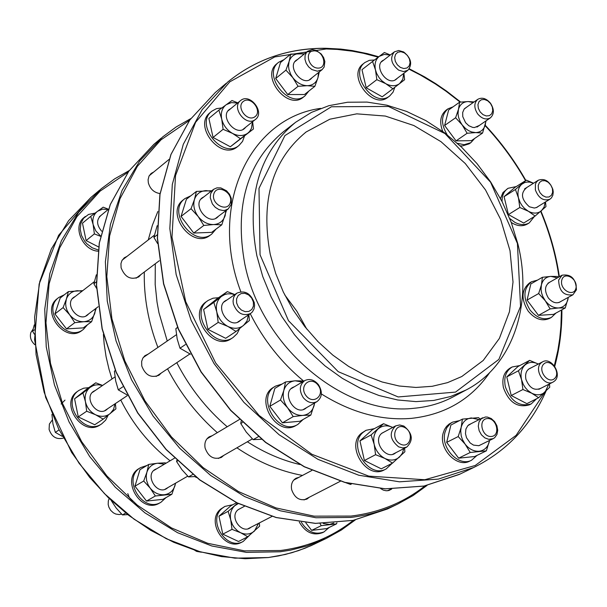 <?xml version="1.0" encoding="UTF-8"?>
<svg xmlns="http://www.w3.org/2000/svg" width="607" height="607" viewBox="0 0 607 607"><rect width="100%" height="100%" fill="white"/><g stroke="black" fill="none" stroke-linecap="round" stroke-linejoin="round"><path stroke-width="0.91" d="M284.706 294.858L296.869 311.224L306.74 329.04M517.414 243.445L520.556 306.345L498.863 359.397L455.516 392.099L398.184 396.948L338.22 371.674L288.484 320.693L260.046 254.773L258.999 188.345L284.911 135.573L331.422 106.756L388.488 106.46L444.954 133.54L490.585 182.206L517.414 243.445M517.915 244.128L511.329 222.64L502.179 201.774L490.653 181.956L476.973 163.571L461.403 147L444.263 132.584L425.886 120.641L406.622 111.438L386.879 105.193L367.068 102.09L347.606 102.234L328.926 105.671L311.452 112.386L295.601 122.28C259.014 152.668 246.093 197.131 256.844 255.676L262.755 276.557L271.132 296.975L281.8 316.513L294.539 334.768L309.092 351.377L325.155 366.006L342.401 378.381L360.467 388.268L378.988 395.498L397.608 399.967L415.962 401.614L433.709 400.453L450.508 396.546L466.077 389.998C512.665 366.059 533.151 304.638 517.915 244.128M270.244 254.325C260.312 200.522 272.262 159.755 306.095 132L329.851 119.2L356.772 113.843L385.301 116.051L413.875 125.535L440.993 141.674L465.273 163.526L485.501 189.915L500.676 219.476L510.017 250.706L513.014 282.02L509.432 311.793L499.371 338.433L483.233 360.452L461.783 376.53L447.556 382.63L432.199 386.302L415.97 387.448L399.171 386.006L382.129 381.985L365.171 375.414L348.63 366.408L332.841 355.125L318.136 341.779L304.805 326.612L293.128 309.934L283.355 292.081L275.669 273.416L270.244 254.325M126.992 256.397L124.283 257.77L121.908 260.631L120.952 263.613L121.097 267.755C124.898 277.262 130.793 280.297 138.791 276.883L140.915 274.569M298.94 477.322L296.079 478.21C292.225 480.577 290.753 484.401 291.648 489.667C294.683 498.059 299.775 501.192 306.93 499.083L309.342 497.209M212.207 435.705L209.316 436.767C205.652 439.225 204.24 442.973 205.098 448.019C208.353 456.836 213.778 459.969 221.365 457.428L223.771 455.387M148.32 354.018L144.838 355.755L142.766 358.259L141.643 361.461L141.757 365.96C145.316 375.202 151.044 378.29 158.958 375.24L161.257 373.024M153.723 172.031L151.151 173.42L149.003 176.136L148.093 179.702L148.336 182.844C150.179 189.065 154.079 192.639 160.043 193.572M380.657 488.597L383.351 490.122L386.189 490.775L388.935 490.502L391.72 489.037M127.781 493.62L129.443 497.778L132.417 501.109M538.417 189.096L538.227 185.439L539.464 182.479L541.876 180.787L544.995 180.711L548.197 182.244L550.845 185.089L552.431 188.686L552.628 192.328L551.406 195.295L549.001 196.994L545.883 197.093L542.673 195.56L540.002 192.707L538.417 189.096M535.374 189.945C538.644 198.239 543.485 201.327 549.912 199.21L551.482 197.844L552.848 195.249L553.25 192.04L552.886 189.437C549.601 181.129 544.737 178.056 538.295 180.226L536.338 182.168L535.412 184.179L535.374 189.945M558.637 280.085C559.077 291.117 563.842 296.019 572.932 294.782L576.422 289.827C575.944 278.772 571.157 273.894 562.059 275.199L558.637 280.085M561.733 280.32C563.85 270.722 578.183 278.613 575.967 288.12C573.911 297.749 559.487 289.888 561.733 280.32M541.148 362.857C533.348 369.322 544.411 387.137 553.083 382.076L554.684 380.946C562.454 374.398 551.308 356.643 542.65 361.795L541.148 362.857M543.826 363.98C550.337 357.781 561.24 372.372 554.661 378.465C548.174 384.732 537.187 370.058 543.826 363.98M485.38 417.001L481.207 418.792L479.014 421.986L478.286 426.19L479.151 430.727L481.457 434.847L484.841 437.875L488.734 439.316L493.18 438.656L494.743 437.624L496.966 434.445L497.717 430.249L496.883 425.712L494.591 421.584L491.23 418.527L487.33 417.055L485.38 417.001M487.216 418.572C496.67 417.601 500.95 435.629 491.45 436.471C481.958 437.495 477.679 419.346 487.216 418.572M201.342 552.211L196.607 551.391L194.68 550.238M403.89 426.076L399.649 424.968L395.681 425.871C388.912 432.677 389.899 439.673 398.64 446.866L402.82 447.958L406.728 447.101C413.587 440.333 412.639 433.322 403.89 426.076M404.641 427.48C414.589 432.381 410.4 449.172 400.438 444.119C390.415 439.195 394.709 422.366 404.641 427.48M121.628 514.114L119.177 514.569L115.778 514.038L113.357 512.832L110.633 510.297L108.835 507.073L108.183 504.409L108.327 500.889L109.192 498.499M318.402 384.603C314.123 379.678 309.547 378.351 304.668 380.627C299.41 384.906 298.947 390.582 303.28 397.661C307.521 402.54 312.066 403.883 316.907 401.682C322.256 397.418 322.749 391.727 318.402 384.603M318.114 385.187C325.64 394.899 313.47 405.499 306.019 395.635C298.462 385.847 310.738 375.338 318.114 385.187M63.234 438.14C56.383 439.741 51.671 436.828 49.091 429.399L49.379 424.065L52.285 420.021M254.28 302.681C250.592 293.249 244.811 290.063 236.942 293.12L234.689 295.389L233.596 297.635L233.05 301.095L233.354 303.864C237.011 313.258 242.762 316.475 250.6 313.508L252.413 311.892L254.022 308.971L254.591 305.473L254.28 302.681M253.369 302.013L253.43 306.08L251.822 309.441L248.862 311.429L245.137 311.649L241.381 310.048L238.339 306.945L236.616 302.954L236.571 298.872L238.187 295.51L241.161 293.538L244.887 293.333L248.635 294.941L251.655 298.037L253.369 302.013M34.94 344.776C31.003 341.278 29.629 337.226 30.82 332.628L33.051 329.176M231.244 204.513L231.282 198.345L229.507 194.248L226.555 190.81L220.842 187.904L216.927 187.851L213.565 189.354L210.659 193.625L210.242 197.654L212.344 203.876L215.273 207.321L218.983 209.635L222.959 210.5L224.878 210.348L228.24 208.891L231.244 204.513M230.334 202.563C227.359 212.814 210.652 204.02 213.854 193.845C216.904 183.625 233.498 192.449 230.334 202.563M255.304 119.541L255.464 119.42C265.183 112.485 250.122 92.825 240.842 100.36L240.562 100.572C230.941 107.614 246.146 127.144 255.304 119.541M255.001 116.711C247.39 122.515 235.645 106.953 243.422 101.346C251.063 95.61 262.71 111.081 255.001 116.711M317.415 71.216L322.089 69.676L324.153 67.043L324.851 61.55L323.63 57.589L321.232 54.008L316.156 50.396L312.461 49.622L307.666 51.208L306.505 52.399L305.078 55.556L304.98 59.365L306.224 63.325L308.644 66.891L311.915 69.577L317.415 71.216M318.083 68.121C308.181 68.151 304.175 50.631 314.115 50.836C323.971 50.844 327.985 68.25 318.083 68.121M398.685 70.154L403.617 71.596L407.904 70.268C412.631 64.243 411.22 58.143 403.663 51.959L398.678 50.502L394.353 51.876C389.694 57.923 391.136 64.016 398.685 70.154M400.385 67.415L397.35 64.843L395.301 61.322L394.664 57.574L395.559 54.334L397.805 52.24L400.946 51.709L404.368 52.847L407.396 55.419L409.429 58.917L410.074 62.658L409.194 65.897L406.963 67.999L403.822 68.545L400.385 67.415M477.61 113.843C481.799 118.767 486.04 120.118 490.335 117.895C494.273 114.26 494.356 109.412 490.577 103.334C486.374 98.38 482.11 97.044 477.792 99.32C473.908 102.955 473.847 107.796 477.61 113.843M480.16 111.923L478.354 108.372L477.944 104.692L478.999 101.612L481.313 99.753L484.424 99.465L487.717 100.808L490.539 103.509L492.33 107.044L492.747 110.717L491.708 113.79L489.401 115.664L486.29 115.967L482.99 114.632L480.16 111.923M111.089 500.305L116.149 507.998L122.455 514.926L127.781 514.607M125.763 513.014L122.455 514.926M156.735 468.756C143.055 473.278 157.228 497.353 167.851 487.626M164.33 464.234L157.668 463.224C152.304 463.953 148.707 466.98 146.871 472.314L146.257 475.683L146.59 480.41L148.207 485.008L150.179 488.127C154.125 492.899 158.829 495.107 164.285 494.743C169.649 493.969 173.223 490.911 174.998 485.585L175.499 483.218M175.681 483.111L171.887 494.257L155.339 495.987L150.179 488.127L143.707 481.017L146.871 472.314L148.73 464.416L157.668 463.224L165.263 462.822L165.81 463.353M148.73 464.416L139.967 469.697L134.951 486.207L146.515 501.071L162.987 499.333L171.887 494.257M146.515 501.071L155.339 495.987M134.951 486.207L143.707 481.017M140.604 467.618L139.291 468.414C119.966 478.771 140.968 514.69 159.535 503.059L159.649 502.991M166.037 497.588L160.992 502.232C142.417 513.871 121.385 477.906 140.725 467.549L146.94 465.493M176.781 460.44L176.599 461.54L181.865 469.628L188.489 476.905L195.287 476.541M177.426 461.047L176.599 461.54M192.7 474.477L188.489 476.905M241.131 421.25L240.767 423.527L246.222 432.04L253.172 439.665L261.511 439.263M242.451 422.533L240.767 423.527M258.339 436.691L253.172 439.665M294.274 386.818C279.751 391.462 295.359 418.086 306.497 407.684M302.278 382.046L295.154 380.801C289.44 381.469 285.662 384.701 283.81 390.491C282.361 396.5 283.636 402.282 287.65 407.851C291.959 413.155 297.02 415.666 302.84 415.393C308.546 414.657 312.294 411.394 314.092 405.605L314.57 403.033M314.752 402.927L310.83 415.082L302.84 415.393L293.204 416.622L287.65 407.851L280.487 400.005L283.81 390.491L285.525 381.97L295.154 380.801L303.53 380.961M285.525 381.97L274.85 388.404L269.804 406.333L282.437 422.821L299.979 421.266L310.83 415.082M282.437 422.821L293.204 416.622M269.804 406.333L280.487 400.005M275.426 386.189L273.81 387.167C253.369 398.055 276.488 437.761 296.079 425.431L296.193 425.363M303.143 419.46L297.847 424.422C278.249 436.759 255.099 397.001 275.555 386.105L282.149 384.003M240.933 508.173L237.967 509.819C228.862 517.141 242.155 535.025 250.919 527.271M238.316 503.567L234.788 505.699C231.017 509.303 229.674 514.061 230.751 519.979L232.36 524.516L234.294 527.582L237.656 530.928L240.607 532.718C245.82 534.942 250.425 534.403 254.416 531.102L258.544 523.355M259.333 522.946L259.614 526.17L247.808 536.763L240.607 532.718L232.011 529.365L230.751 519.979L228.133 511.329L237.557 503.203M247.808 536.763L238.521 541.49L222.799 534.152L218.96 516.231L230.842 505.783L236.555 502.71M222.799 534.152L232.011 529.365M218.96 516.231L228.133 511.329M224.931 506.397L220.728 509.076C205.485 521.056 224.916 551.869 241.632 542.256L243.157 541.482C226.426 551.103 206.979 520.252 222.23 508.264L224.931 506.397L232.8 504.728M249.394 535.442L243.157 541.482M345.709 482.679L350.58 484.454L351.309 484.083M384.762 431.676L381.644 433.406C372.106 441.213 386.621 461.024 395.779 452.731M404.581 448.209L404.884 451.767L392.554 463.088L384.929 458.467L375.596 454.689L374.178 444.354L371.105 434.916L383.556 423.701L392.721 427.442C387.205 424.93 382.357 425.401 378.176 428.853C374.238 432.7 372.91 437.867 374.178 444.354C375.847 450.804 379.428 455.508 384.929 458.467C390.521 461.001 395.407 460.508 399.573 456.988L402.342 453.292L403.799 448.611M392.554 463.088L381.272 468.832L364.397 460.508L359.951 440.872L372.372 429.718L383.556 423.701M364.397 460.508L375.596 454.689M359.951 440.872L371.105 434.916M365.93 430.355L361.377 433.269C345.398 446.024 366.704 480.061 384.284 469.894L386.135 468.953C368.548 479.128 347.219 445.052 363.206 432.283L366.036 430.302L374.375 428.641M392.19 463.278L386.135 468.953M323.273 523.5L329.593 524.433L333.789 523.052M336.923 522.786L336.498 523.887L321.232 525.677L320.01 523.5M305.799 522.786L311.649 530.381L326.854 528.583L336.498 523.887M311.649 530.381L321.232 525.677M299.289 522.066C305.283 532.377 312.962 535.943 322.332 532.749L323.91 531.982C315.01 535.124 307.499 531.907 301.375 522.323M329.199 527.445L323.91 531.982M471.389 423.519L467.792 425.704L465.91 429.058L465.486 433.679L466.525 437.761L470.159 442.951L473.49 445.106L478.771 445.705L481.799 444.263M479.052 419.627L471.343 417.935C466.123 418.633 462.724 421.789 461.161 427.389L460.705 430.94L461.237 435.925L462.458 439.605L465.083 444.096C469.158 449.172 473.855 451.555 479.181 451.236C484.394 450.477 487.762 447.298 489.272 441.699L489.508 440.462M489.546 440.447L486.359 450.842L470.235 452.481L465.083 444.096L458.202 436.562L461.161 427.389L462.405 419.118L478.521 417.631L480.061 419.111M486.359 450.842L474.704 456.525L458.642 458.179L446.684 442.382L450.895 425.037L462.405 419.118M458.642 458.179L470.235 452.481M446.684 442.382L458.202 436.562M452.594 422.115L449.18 424.005L446.509 426.433L444.461 429.559L443.125 433.254C438.52 448.899 457.003 468.225 469.689 461.123L471.593 460.197C458.9 467.299 440.401 447.951 445.007 432.29L446.79 427.753L450.341 423.565L452.594 422.115L459.438 420.643M477.087 455.356L471.593 460.197M531.072 367.857C526.595 369.549 524.873 373.373 525.912 379.322C529.554 388.328 534.744 391.212 541.474 387.979M549.464 383.92L549.737 387.228L538.644 397.729L531.671 393.184L522.931 389.519L521.55 379.686L518.431 370.771L529.638 360.368L538.318 364.048C533.174 361.537 528.705 361.886 524.911 365.103C521.375 368.677 520.26 373.54 521.55 379.686L523.295 384.428L525.305 387.661L527.802 390.438L531.671 393.184C536.854 395.673 541.323 395.286 545.078 392.023L548.781 384.261M518.431 370.771L506.777 376.894L517.961 366.545L529.638 360.368M506.777 376.894L511.231 395.521L526.868 403.655L538.644 397.729M511.231 395.521L522.931 389.519M512.209 366.962L510.297 367.971C503.969 371.894 501.686 378.48 503.438 387.721C508.886 402.388 517.498 408.109 529.274 404.884L531.208 403.913C519.425 407.138 510.806 401.409 505.35 386.735C503.59 377.478 505.874 370.885 512.209 366.962L519.759 365.589M536.649 398.731L531.208 403.913M550.496 281.769C544.714 284.941 543.986 290.343 548.333 297.961C552.749 303.037 557.089 304.115 561.338 301.193M557.37 277.862L550.86 276.39C545.966 276.86 542.817 279.698 541.406 284.911L541.042 289.38L541.573 292.923L542.757 296.436L545.268 300.746C549.145 305.662 553.576 308.068 558.577 307.961C563.463 307.438 566.581 304.577 567.947 299.372L568.258 297.369M568.357 297.316L565.246 307.969L558.577 307.961L550.132 308.917L545.268 300.746L538.667 293.53L541.406 284.911L542.423 277.293L550.86 276.39L557.537 276.473L558.394 277.278M538.667 293.53L527.066 300.086L530.844 283.932L542.423 277.293M527.066 300.086L538.47 315.359L553.531 314.388L565.246 307.969M538.47 315.359L550.132 308.917M531.611 281.709L529.706 282.801C521.39 289.577 520.867 299.001 528.151 311.08C534.934 319.161 542.051 321.619 549.502 318.44L551.422 317.393C543.971 320.572 536.846 318.114 530.055 310.018C522.764 297.931 523.28 288.492 531.611 281.709L537.461 280.138M555.989 313.037L551.422 317.393M526.952 187.396C520.305 192.882 521.117 199.346 529.387 206.797L534.372 208.049L536.945 207.366L538.538 206.221M533.53 183.246L529.85 182.13L527.157 182.039L524.645 182.578L521.747 184.262C518.302 187.487 517.202 192.047 518.461 197.943L520.161 202.526L522.126 205.697L524.562 208.451L528.333 211.244C533.378 213.854 537.741 213.702 541.414 210.788L544.084 207.07L545.154 202.146M545.518 201.919L545.966 206.6L535.131 216.039L528.333 211.244L519.804 207.488L518.461 197.943L515.426 189.475L526.36 180.142L533.561 183.215M526.36 180.142L515.002 187.373L504.083 196.668L515.426 189.475M504.083 196.668L508.423 214.575L519.804 207.488M508.423 214.575L523.674 223.042L535.131 216.039M511.261 222.443L512.923 223.467C518.249 226.259 523.067 226.449 527.377 224.029L529.258 222.883C524.949 225.303 520.123 225.114 514.797 222.314L509.728 218.474M507.991 188.345L502.953 192.571L500.494 198.527M502.057 201.532C501.966 195.484 503.977 191.068 508.082 188.291L516.261 186.569M534.426 216.471L529.258 222.883M466.798 107.06L464.105 109.139L462.678 112.5L462.754 116.605L465.584 122.69L468.839 125.74L472.595 127.371L474.469 127.561L479.318 125.467M473.202 102.553L468.194 101.551C463.194 101.771 459.947 104.374 458.452 109.366L458.019 113.699L458.52 117.166L460.22 121.757L462.193 124.943L465.561 128.547L468.483 130.596L471.571 131.954L475.683 132.599C480.668 132.326 483.893 129.693 485.342 124.701L485.767 121.036M486.131 120.785L482.557 133.062L475.683 132.599L467.124 133.259L462.193 124.943L455.614 117.758L458.452 109.366L459.643 102.158L468.194 101.551L474.067 101.938M459.643 102.158L448.656 109.966L444.612 125.482L455.614 117.758M444.612 125.482L456.054 140.877L467.124 133.259M456.054 140.877L471.434 140.649L482.557 133.062M460.152 145.817L462.322 145.946L469.12 143.844M447.86 108.911L446.16 110.125C440.31 115.034 439.18 122.159 442.769 131.484M474.666 138.442L470.85 142.668L464.143 144.701L457.405 143.313M447.154 134.769C440.728 123.934 440.993 115.292 447.958 108.843L453.088 106.824M383.783 60.04C372.478 64.759 386.985 87.006 396.288 79.236L397.312 78.257M390.164 55.108L384.284 54.395L379.269 56.36C375.543 59.463 374.276 63.993 375.483 69.942L376.659 73.455L379.208 77.84L381.735 80.685L385.673 83.622C390.984 86.422 395.612 86.429 399.573 83.637L402.798 79.312L403.738 73.409M403.905 73.28L404.611 79.722L392.911 88.774L385.673 83.622L376.833 79.661L375.483 69.942L372.569 61.459L384.375 52.506L390.324 54.987M372.569 61.459L361.977 69.684L366.196 87.78L376.833 79.661M366.196 87.78L382.198 96.809L392.911 88.774M364.86 62.567L363.236 63.834C346.696 75.283 372.448 110.049 387.934 97.272L388.169 97.097M394.793 87.325L393.07 92.143L389.694 95.959C374.2 108.744 348.426 73.933 364.966 62.483L369.352 60.343L374.496 59.987M297.506 59.524C285.047 65.457 303.477 88.797 311.915 77.802M304.031 54.19L299.904 53.537C294.456 53.697 290.859 56.337 289.099 61.474L288.515 65.935L288.97 69.524L290.7 74.289L292.764 77.605C296.876 82.787 301.709 85.481 307.256 85.701C312.688 85.481 316.262 82.81 317.969 77.673L318.493 72.552M319.29 71.922L317.969 77.673L314.866 86.315L307.256 85.701L298.067 86.308L292.764 77.605L285.935 70.139L289.099 61.474L290.723 54.091L304.502 53.803M290.723 54.091L280.495 62.544L275.699 78.508L287.756 94.555L298.067 86.308M287.756 94.555L304.479 94.525L314.866 86.315M275.699 78.508L285.935 70.139M278.567 62.339L277.02 63.621C260.107 76.065 287.513 110.922 303.318 97.181L303.447 97.082M308.796 91.118L305.025 95.83C289.205 109.586 261.769 74.684 278.696 62.24L284 59.645M101.741 214.795C96.263 219.188 96.24 224.658 101.68 231.214M108.243 209.453L102.522 209.172L97.56 211.244C93.615 214.415 92.143 218.877 93.152 224.613L95.823 230.971L100.671 236.047M100.542 236.313L94.373 233.892L93.152 224.613L90.709 216.358L103.16 207.177L108.418 209.21M90.709 216.358L82.484 223.171L86.111 240.6L94.373 233.892M86.111 240.6L98.622 246.966M85.337 216.456L84.123 217.465C72.279 226.092 82.18 250.183 98.023 251.222M98.19 249.955L92.256 247.831L86.968 243.885L84.768 241.351L81.55 235.546L80.215 229.302L80.898 223.33L83.523 218.315L88.516 214.453L95.011 213.133M230.713 108.683C217.685 115.011 236.715 138.798 245.6 127.326M237.542 103.061L231.434 102.591L226.183 104.7C222.033 108.031 220.546 112.834 221.73 119.101C223.315 125.376 226.919 130.141 232.542 133.411C238.278 136.294 243.339 136.234 247.724 133.229L249.621 131.431L251.45 128.373L252.489 121.802M252.626 121.688L253.445 128.98L240.463 138.715L232.542 133.411L223.103 129.306L221.73 119.101L218.869 110.133L231.98 100.519L237.792 102.856M218.869 110.133L208.876 118.418L213.065 137.463L230.334 146.773L240.463 138.715M230.334 146.773L253.445 128.98M213.065 137.463L223.103 129.306M211.744 111.248L210.25 112.492C192.556 125.611 220.827 161.121 237.405 146.719L237.542 146.606M244.454 136.127L242.557 141.378L239.067 145.399C222.481 159.816 194.179 124.253 211.889 111.134L216.456 108.653L221.836 107.917M34.273 324.882L32.573 331.187L34.349 334.169M34.265 329.889L32.573 331.187M75.116 296.565C62.195 302.627 79.32 324.821 88.531 313.971M82.028 291.216L77.423 290.707C71.96 291.185 68.272 293.993 66.353 299.114L65.639 303.515L65.988 306.998L67.066 310.443L69.555 314.669C73.515 319.487 78.28 321.839 83.827 321.718C89.29 321.186 92.947 318.356 94.821 313.235L95.504 308.72M96.24 308.174L91.619 321.68L83.827 321.718L74.775 322.674L69.555 314.669L63.105 307.59L66.353 299.114L68.379 291.618L82.772 290.639M68.379 291.618L60.176 298.037L54.911 313.925L66.512 328.903L83.273 327.886L91.619 321.68M66.512 328.903L74.775 322.674M54.911 313.925L63.105 307.59M58.765 297.498L57.566 298.439C39.804 310.913 65.215 344.048 82.021 330.42L82.165 330.314M87.507 324.737L83.394 329.404C66.573 343.046 41.132 309.866 58.909 297.392L64.372 294.752M96.346 274.789L93.873 283.81L96.566 288.317M96.354 281.891L93.873 283.81M157.175 225.69L153.897 237.413L157.623 243.589M157.228 234.833L153.897 237.413M203.793 196.926C190.082 203.178 208.816 227.83 218.452 216.244M211.077 191.281L206.152 190.598C200.318 190.977 196.425 193.929 194.468 199.468C192.92 205.227 194.157 210.91 198.17 216.509C202.503 221.874 207.64 224.552 213.573 224.567C219.4 224.127 223.262 221.145 225.159 215.606L225.812 210.712M226.54 210.166L221.798 224.81L213.573 224.567L203.808 225.455L198.17 216.509L191.046 208.702L194.468 199.468L196.395 191.425L211.82 190.712M196.395 191.425L186.402 199.24L181.053 216.418L193.732 233.042L211.638 232.367L221.798 224.81M193.732 233.042L203.808 225.455M181.053 216.418L191.046 208.702M184.832 198.671L183.344 199.832C164.558 212.951 192.351 249.735 210.068 235.304L210.212 235.19M216.039 229.097L211.729 234.067C194.005 248.506 166.181 211.676 184.983 198.55L190.773 195.826M51.929 414.437L52.938 423.898L55.336 432.396L62.255 436.334M58.97 429.946L55.336 432.396M64.995 400.119L61.117 404.004M95.162 390.551C81.695 395.999 97.583 419.217 107.606 408.761M102.492 385.513L98.653 384.785L95.815 384.929L93.137 385.642L89.98 387.463C85.921 390.969 84.411 395.703 85.435 401.682C86.854 407.631 90.246 411.994 95.603 414.771C101.073 417.161 105.944 416.759 110.231 413.564L113.585 409.323L115.004 403.83M115.391 403.572L115.922 408.852L103.236 419.134L95.603 414.771L86.687 411.235L85.435 401.682L82.939 393.002L95.739 382.812L102.598 385.437M95.739 382.812L87.309 388.655L74.562 398.799L78.273 416.918L94.738 424.748L103.236 419.134M78.273 416.918L86.687 411.235M74.562 398.799L82.939 393.002M78.918 390.43L77.681 391.287C58.925 402.949 82.469 437.601 100.36 424.725L100.496 424.642M108.114 415.264L105.648 420.15L101.756 423.807C83.849 436.691 60.283 402.001 79.054 390.331L83.614 388.214L88.751 387.653M115.345 370.46L114.412 371.226L115.694 380.999L118.297 389.884L126.939 394.823M115.383 370.551L114.412 371.226M122.804 386.841L118.297 389.884M177.548 327.31L175.825 328.728L177.183 338.956L179.991 348.221L190.454 354.207M177.616 327.484L175.825 328.728M185.423 344.556L179.991 348.221M226.972 299.964C212.67 305.594 230.106 331.339 240.63 320.155M234.719 294.645L231.631 293.871L227.572 293.841L224.719 294.562L221.373 296.466C217.101 300.192 215.568 305.336 216.775 311.892C218.406 318.425 222.116 323.273 227.898 326.437C233.801 329.176 239.006 328.85 243.521 325.458L247.026 320.906L248.445 314.942M248.824 314.692L249.416 320.519L236.047 331.452L227.898 326.437L218.186 322.423L216.775 311.892L213.846 302.415L227.344 291.603L234.826 294.57M227.344 291.603L217.063 298.72L203.618 309.494L207.913 329.366L225.675 338.304L236.047 331.452M207.913 329.366L218.186 322.423M203.618 309.494L213.846 302.415M208.064 300.503L206.532 301.565C186.675 313.849 212.503 352.25 231.404 338.6L231.54 338.509M239.651 328.592L237.102 333.691L233.103 337.477C214.195 351.142 188.337 312.688 208.209 300.397L213.049 298.196L218.528 297.711M466.077 389.998L452.776 397.061C440.963 403.253 428.064 406.993 414.073 408.268C345.057 416.706 261.359 347.158 244.826 264.136C234.226 206.046 247.155 161.872 283.598 131.605L294.645 123.024M299.904 464.53C281.823 460.265 264.311 452.685 247.36 441.782M227.215 426.767C206.433 408.951 189.627 387.592 176.789 362.675M167.244 341.02L158.973 312.726L157.023 302.104L155.18 284.486L155.293 263.749M544.775 392.312L516.125 435.34L475.213 465.493L424.817 479.735L368.783 476.131L311.831 454.256L259.128 415.484L215.69 363.024L185.712 301.656L171.986 237.155L175.537 175.544L195.583 122.318L229.803 81.824L274.736 56.929L326.3 48.955L337.371 49.425L352.219 51.163L363.373 53.272L378.214 57.157M409.042 69.183L420.446 75.04L435.302 83.903L446.137 91.3L460.098 102.105M485.099 125.641C500.699 142.326 514.19 160.658 525.556 180.651M540.678 211.426C549.646 232.891 555.746 254.735 558.971 276.951M561.445 310.048L560.914 326.46L559.722 338.554L557.856 350.414L554.312 365.793M325.489 48.37C288.393 48.097 255.82 59.304 227.769 81.991L202.154 109.632L183.314 144.254L172.305 184.475L169.831 228.596L176.167 274.599L191.137 320.344L214.074 363.616L243.9 402.358L279.129 434.764L318.053 459.385L358.79 475.235L399.474 481.821L438.315 479.113L473.71 467.496C506.61 451.213 530.715 425.75 546.034 391.105M460.053 474.067L423.967 486.055L385.331 488.817L344.89 482.36L304.411 466.715L265.76 442.366L230.797 410.302L201.22 371.939L178.496 329.07L163.693 283.735L157.471 238.111L160.005 194.339L171.015 154.406L189.794 120.004L215.318 92.499L226.297 83.235M321.361 393.935C351.423 412.699 381.477 420.833 411.531 418.352C445.075 414.634 471.146 399.36 489.75 372.523M320.671 108.372C249.644 117.97 208.163 205.583 240.82 291.724M250.251 313.743C263.521 340.011 281.132 362.296 303.083 380.589M190.78 118.623L176.22 126.924L162.661 136.932L139.739 160.931L122.068 190.401L110.428 224.393L105.383 261.746L107.257 301.087L116.066 340.944L131.529 379.77L153.07 416.053L179.854 448.391L210.796 475.554L244.674 496.579L280.168 510.768L315.928 517.748L350.671 517.43C367.508 515.434 383.237 510.95 397.866 503.977L413.056 495.57L427.04 485.433M425.014 485.866C403.883 502.535 379.208 512.604 350.998 516.079L314.031 516.147L275.995 507.93L238.483 491.571L203.11 467.595L171.455 436.926L144.959 400.84L124.83 360.907L111.938 318.887L106.809 276.663L109.579 236.055L119.974 198.77L137.394 166.31L160.961 139.86L189.551 120.323M388.343 508.56L353.107 520.381L315.511 523.363L276.268 517.513L237.117 502.854L199.832 479.864L166.204 449.446L137.865 412.95L116.195 372.076L102.219 328.751L96.551 285.047L99.343 242.99L110.322 204.498L128.805 171.197L153.783 144.42L161.219 138.138M157.843 211.509L152.365 225.303L148.26 239.924M144.314 272.012C143.753 297.089 148.283 322.226 157.903 347.432M167.54 368.836C180.362 393.435 196.956 414.71 217.321 432.662M236.905 447.814C257.975 461.995 279.835 471.199 302.483 475.433M129.268 170.544L114.685 178.845L101.119 188.853L78.735 212.184L61.413 240.668L49.895 273.4L44.743 309.251L46.253 346.916L54.455 384.982L69.099 421.986L89.639 456.494L115.269 487.186L144.982 512.892L177.593 532.718L211.851 545.997L246.45 552.378L280.153 551.778L290.503 550.154L307.188 545.936L326.103 538.5L341.293 530.078L355.285 519.941M353.35 520.343C332.484 536.838 308.189 546.892 280.449 550.503L244.515 550.868L207.655 543.28L171.402 527.885L137.319 505.161L106.938 476.002L81.619 441.608L62.521 403.48L50.472 363.297L45.965 322.848L49.091 283.871L59.592 248.02L76.877 216.722L100.072 191.152L128.092 172.168M314.896 543.887L304.835 548.296L291.997 552.681L278.651 555.898L268.355 557.529L234.833 558.167L200.431 551.884L166.386 538.75L133.988 519.129L104.487 493.658L79.047 463.247L58.682 429.035L44.167 392.334L36.063 354.571L34.614 317.188L39.781 281.587L51.276 249.075L68.538 220.758L90.822 197.541L99.715 190.037M103.41 334.404L104.154 343.941L106.088 356.726L109.078 369.488L112.007 378.98M120.747 400.005C132.872 424.217 149.322 444.483 170.089 460.804M194.695 476.594L196.562 477.542M378.73 56.77L367.379 53.636L352.197 50.556L340.815 49.084L325.724 48.272C288.553 48.006 255.904 59.243 227.769 81.991M554.745 366.4C559.639 348.38 562.021 329.51 561.9 309.798M559.358 276.731C556.088 254.492 549.957 232.64 540.966 211.175M525.859 180.461C514.44 160.377 500.889 141.962 485.213 125.224M460.637 102.044L446.615 91.141L435.735 83.675L424.574 76.854L409.33 68.803M215.318 92.499L189.741 120.065L170.916 154.512L159.891 194.483L157.342 238.278L163.556 283.894L178.344 329.214L201.061 372.061L230.622 410.4L265.578 442.442L304.228 466.775L344.723 482.413L385.202 488.863L423.898 486.086L459.211 474.469L473.71 467.496M153.783 144.42L128.76 171.242L110.246 204.582L99.245 243.103L96.437 285.169L102.097 328.865L116.066 372.182L137.728 413.048L166.06 449.521L199.68 479.925L236.958 502.907L276.132 517.551L315.397 523.401L353.046 520.404L387.516 508.954L397.866 503.977M90.822 197.541L58.598 235.341L39.152 284L34.584 339.639L45.654 397.464L71.558 452.329L89.661 477.375L108.236 497.573L128.699 515.32L150.665 530.306L173.716 542.286L197.434 551.08L221.373 556.581L245.114 558.728L268.271 557.552L285.328 554.457L298.454 550.648L311.034 545.685L326.103 538.5M305.23 132.66L306.095 132M536.118 207.715L549.912 199.21M524.547 188.914L538.295 180.226M558.819 302.59L572.932 294.782M547.992 283.188L562.059 275.199M538.811 389.337L553.083 382.076M528.424 369.246L542.65 361.795M387.433 490.767L390.961 489.03M478.984 445.652L493.18 438.656M468.596 424.946L482.74 417.753M248.142 528.705L271.997 516.428M304.054 499.933L340.459 481.199M392.858 454.241L406.728 447.101M238.172 509.645L244.34 506.359M293.689 480.114L311.869 470.448M381.856 433.223L395.681 425.871M165.051 489.234L187.73 476.161M218.452 458.452L252.368 438.891M303.546 409.384L316.907 401.682M153.966 470.402L174.475 458.186M206.934 438.846L239.378 419.52M291.345 388.563L304.668 380.627M104.905 410.56L127.364 395.605M156.113 376.454L189.892 353.949M237.769 322.051L250.6 313.508M92.484 392.395L114.989 376.924M143.222 357.523L176.432 334.7M224.142 301.914L236.859 293.173M85.982 315.883L98.182 306.71M136.067 278.211L159.322 260.722M215.766 218.27L228.24 208.891M72.597 298.523L94.335 281.686M122.197 260.115L154.337 235.22M201.129 198.982L213.482 189.422M243.073 129.337L255.464 119.42M99.366 216.752L108.365 209.347M149.208 175.742L169.027 159.436M228.217 110.732L240.486 100.633M309.517 79.722L322.089 69.676M295.123 61.474L307.597 51.269M394.96 80.025L407.904 70.268M381.454 61.846L394.353 51.876M476.965 127.091L490.335 117.895M464.461 108.706L477.792 99.32M160.992 502.232L159.535 503.059M297.847 424.422L296.079 425.431M470.85 142.668L469.029 143.912M389.694 95.959L387.934 97.272M305.025 95.83L303.318 97.181M239.067 145.399L237.405 146.719M83.394 329.404L82.021 330.42M211.729 234.067L210.068 235.304M101.756 423.807L100.36 424.725M233.103 337.477L231.404 338.6"/></g></svg>
